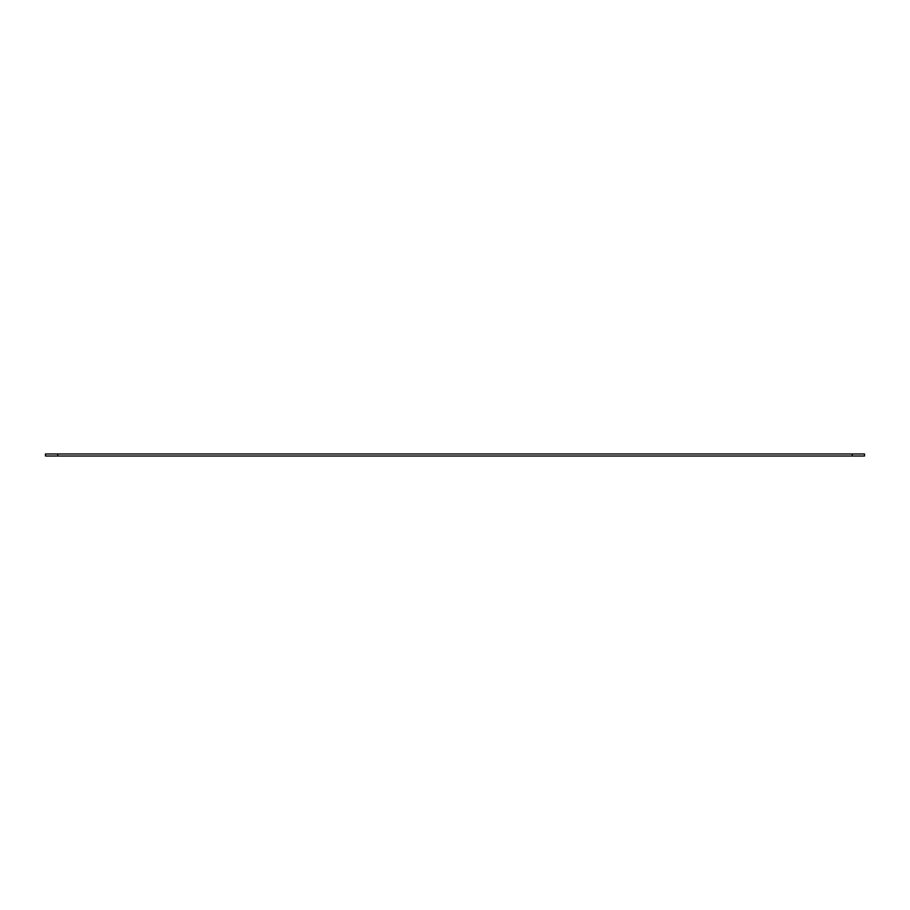 <?xml version="1.0" encoding="UTF-8"?>
<svg xmlns="http://www.w3.org/2000/svg" width="910" height="910" viewBox="0 0 910 910"><rect width="100%" height="100%" fill="white"/><g stroke="black" fill="none" stroke-linecap="round" stroke-linejoin="round"><path stroke-width="1.36" d="M864.5 456.024L45.5 456.024L45.5 453.976L864.5 453.976L864.5 456.024M57.785 453.976L57.785 456.024M852.215 453.976L852.215 456.024"/></g></svg>
